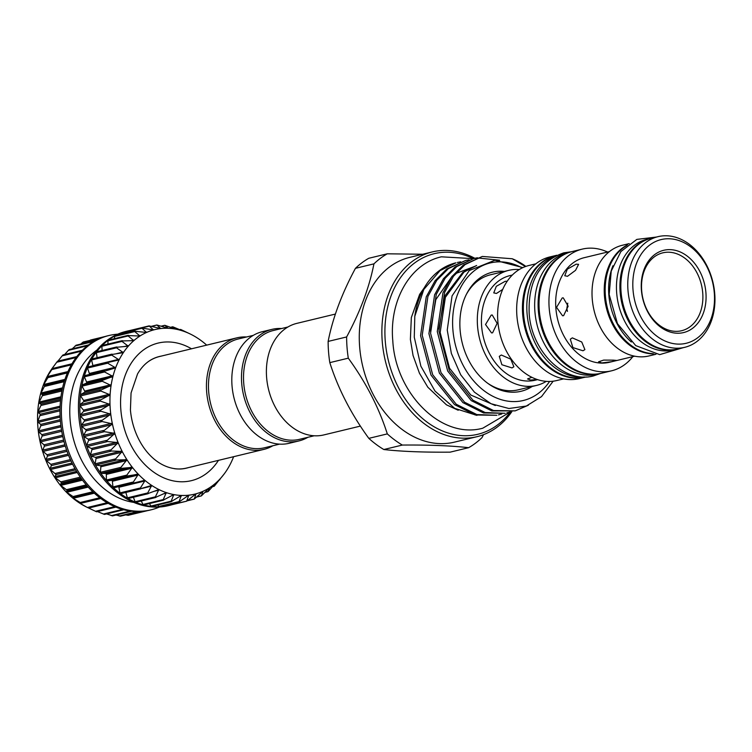 <?xml version="1.0" encoding="UTF-8"?>
<svg xmlns="http://www.w3.org/2000/svg" width="752" height="752" viewBox="0 0 752 752"><rect width="100%" height="100%" fill="white"/><g stroke="black" fill="none" stroke-linecap="round" stroke-linejoin="round"><path stroke-width="1.13" d="M253.33 335.345L238.196 339.002A55.949 41.971 76.4 0 0 209.376 397.498A55.949 41.971 76.4 0 0 255.671 448.643A55.949 41.971 76.4 0 0 264.45 447.778L279.594 444.122M246.571 336.981A57.387 43.052 76.4 0 0 245.942 336.952A57.387 43.052 76.4 0 0 236.936 337.827A57.387 43.052 76.4 0 0 207.373 397.817A57.387 43.052 76.4 0 0 254.862 450.279A57.387 43.052 76.4 0 0 263.867 449.395A57.387 43.052 76.4 0 0 272.826 445.757M263.867 449.395L186.505 468.073A57.387 43.052 -103.6 0 1 177.5 468.957A57.387 43.052 -103.6 0 1 174.445 468.693M148.548 361.458A57.387 43.052 -103.6 0 1 159.574 356.504L236.936 337.827M191.516 348.796A70.773 53.091 76.4 0 0 120.846 409.737A70.773 53.091 76.4 0 0 160.514 476.307A70.773 53.091 76.4 0 0 218.447 460.365M188.32 467.641A57.443 43.09 -103.6 0 1 180.527 468.994C153.972 469.633 133.048 440.86 130.425 409.915L131.055 392.967L137.56 373.904C141.902 366.497 147.326 361.336 153.831 358.413A57.443 43.09 -103.6 0 1 161.379 356.072M118.233 360.34L119.107 359.907A84.647 63.497 76.4 0 0 115.62 367.86A84.647 63.497 76.4 0 0 112.941 376.414A84.647 63.497 76.4 0 0 111.089 385.447A84.647 63.497 76.4 0 0 110.112 394.838A84.647 63.497 76.4 0 0 109.999 404.454A84.647 63.497 76.4 0 0 110.271 409.314A84.647 63.497 76.4 0 0 110.76 414.173L99.527 410.827L109.999 404.454L99.198 400.675L110.112 394.838L99.762 390.589L111.089 385.447L101.257 380.803L112.941 376.414L103.654 371.479L115.62 367.86L106.916 362.708L119.107 359.907L111.005 354.634L123.337 352.65L115.864 347.349L128.272 346.193L121.42 340.966L133.837 340.628L127.605 335.561L139.947 336.031L134.335 331.209L146.537 332.45L141.649 327.928L122.275 332.6A0.893 0.677 -103.6 0 1 122.407 332.591M180.715 329.47L190.66 334.198A84.647 63.497 76.4 0 0 190.576 334.161A84.647 63.497 76.4 0 0 183.253 331.124L180.715 329.47L179.831 329.686M141.526 327.975L153.502 329.949L149.065 325.889L160.759 328.549L156.858 324.996L168.204 328.286L164.81 325.306L175.733 329.15L172.791 326.8L183.281 331.134M149.065 325.889L129.739 330.551M121.561 334.245L121.824 333.117A0.893 0.677 -103.6 0 1 122.275 332.6M114.389 338.663L114.689 336.407A0.893 0.677 -103.6 0 1 115.366 335.787M134.335 331.209L135.454 331.115M107.884 344.096L108.006 340.806A0.893 0.677 -103.6 0 1 108.777 340.101M127.605 335.561L128.714 335.364M102.103 350.479L101.877 346.249A0.893 0.677 -103.6 0 1 102.667 345.459M121.42 340.966L122.501 340.665M97.102 357.717L96.378 352.669A0.893 0.677 -103.6 0 1 97.083 351.748M115.864 347.349L116.908 346.954M92.919 365.745A0.893 0.677 76.4 0 0 92.891 365.547L91.584 359.964A0.893 0.677 -103.6 0 1 92.186 358.93L111.362 354.305M111.005 354.634L112.02 354.145M89.046 374.571A0.893 0.677 76.4 0 0 89.338 373.49L87.552 368.057A0.893 0.677 -103.6 0 1 88.05 366.92L107.517 362.229M87.975 366.938L107.884 362.135M133.536 483.038L113.872 487.785A0.893 0.677 -103.6 0 1 112.95 486.929L112.368 481.261A0.893 0.677 76.4 0 0 111.512 480.378L107.254 481.017A0.893 0.677 -103.6 0 1 106.399 480.03L106.323 474.409A0.893 0.677 76.4 0 0 105.553 473.422L101.191 473.393A0.893 0.677 -103.6 0 1 100.42 472.303L100.853 466.785A0.893 0.677 76.4 0 0 100.166 465.704L95.777 465.018A0.893 0.677 -103.6 0 1 95.09 463.843L96.03 458.513A0.893 0.677 76.4 0 0 95.429 457.348L91.067 456.022A0.893 0.677 -103.6 0 1 90.484 454.763L91.913 449.696A0.893 0.677 76.4 0 0 91.415 448.465L87.138 446.509A0.893 0.677 -103.6 0 1 86.668 445.193L88.567 440.456A0.893 0.677 76.4 0 0 88.172 439.177L84.036 436.611A0.893 0.677 -103.6 0 1 83.679 435.248L86.029 430.905A0.893 0.677 76.4 0 0 85.747 429.599L81.799 426.469A0.893 0.677 -103.6 0 1 81.573 425.087L84.337 421.186A0.893 0.677 76.4 0 0 84.168 419.87L80.473 416.213A0.893 0.677 -103.6 0 1 80.361 414.822L83.51 411.438A0.893 0.677 76.4 0 0 83.463 410.122L80.069 405.977A0.893 0.677 -103.6 0 1 80.079 404.614L83.557 401.765A0.893 0.677 76.4 0 0 83.632 400.478L80.586 395.919A0.893 0.677 -103.6 0 1 80.727 394.574L84.487 392.328A0.893 0.677 76.4 0 0 84.685 391.078L82.015 386.152A0.893 0.677 -103.6 0 1 82.278 384.864L86.283 383.229A0.893 0.677 76.4 0 0 86.593 382.035L84.356 376.827A0.893 0.677 -103.6 0 1 84.741 375.605L104.556 370.821L84.732 375.605M100.834 421.233L110.76 414.173A84.647 63.497 76.4 0 0 112.396 423.865L100.834 421.233M103.015 431.422L112.396 423.865A84.647 63.497 76.4 0 0 114.868 433.396L103.015 431.422M106.079 441.368L114.868 433.396A84.647 63.497 76.4 0 0 118.149 442.627L106.079 441.368M109.98 450.946L118.149 442.627A84.647 63.497 76.4 0 0 122.2 451.444L109.98 450.946M114.661 460.017L122.2 451.444A84.647 63.497 76.4 0 0 126.966 459.735L114.661 460.017M120.066 468.449L126.966 459.735A84.647 63.497 76.4 0 0 132.371 467.368L120.066 468.449M126.11 476.148L132.371 467.368A84.647 63.497 76.4 0 0 138.349 474.258L126.11 476.148M132.728 483L138.349 474.258A84.647 63.497 76.4 0 0 144.826 480.302L133.706 483M140.304 488.95L120.959 493.622A0.893 0.677 -103.6 0 1 119.982 492.889L118.891 487.268A0.893 0.677 76.4 0 0 118.553 486.657M221.342 477.482L221.285 477.539A84.647 63.497 76.4 0 0 224.284 473.816L214.32 486.112L215.721 483.113L208.135 491.517L209.611 487.71L201.404 495.869L203.021 491.291L194.213 499.102L196.056 493.791L186.675 501.18L188.799 495.183L178.882 502.073L181.354 495.455L170.93 501.772L173.825 494.59L162.949 500.277L166.305 492.616L155.025 497.608L158.898 489.543L147.279 493.801L151.707 485.416L139.816 488.913L144.76 481.017L144.826 480.302L143.848 480.265M147.486 493.829L128.423 498.435A0.893 0.677 -103.6 0 1 127.389 497.843L125.847 492.447M136.14 502.167A0.893 0.677 -103.6 0 1 135.097 501.725L133.386 497.269M143.914 504.874A0.893 0.677 -103.6 0 1 142.974 504.47L141.273 500.992M151.754 506.406A0.893 0.677 -103.6 0 1 150.926 506.049L149.422 503.577M159.546 506.745A0.893 0.677 -103.6 0 1 158.851 506.444L157.741 504.968M167.301 505.861A0.893 0.677 -103.6 0 1 166.634 505.645L166.173 505.147M186.675 501.18L166.634 505.645M194.213 499.102L187.868 500.362M201.404 495.869L196.921 496.771M208.135 491.517L205.164 492.165M214.32 486.112L212.637 486.553M219.875 479.729L219.302 480.002M129.758 330.551A89.667 67.266 76.4 0 0 127.455 331.049L126.073 331.388A89.667 67.266 76.4 0 0 78.781 415.837A89.667 67.266 76.4 0 0 168.157 505.711L169.538 505.382A89.667 67.266 76.4 0 0 171.813 504.771M127.455 331.049A89.667 67.266 76.4 0 0 122.219 332.619A89.667 67.266 76.4 0 0 115.028 335.843A89.667 67.266 76.4 0 0 108.297 340.186A89.667 67.266 76.4 0 0 102.103 345.582A89.667 67.266 76.4 0 0 96.538 351.955A89.667 67.266 76.4 0 0 91.669 359.23A89.667 67.266 76.4 0 0 87.57 367.296A89.667 67.266 76.4 0 0 84.299 376.056A89.667 67.266 76.4 0 0 81.902 385.391A89.667 67.266 76.4 0 0 80.398 395.157A89.667 67.266 76.4 0 0 79.815 405.243A89.667 67.266 76.4 0 0 80.163 415.508A89.667 67.266 76.4 0 0 81.432 425.801A89.667 67.266 76.4 0 0 83.613 436A89.667 67.266 76.4 0 0 86.668 445.955A89.667 67.266 76.4 0 0 90.56 455.533A89.667 67.266 76.4 0 0 95.231 464.604A89.667 67.266 76.4 0 0 100.627 473.055A89.667 67.266 76.4 0 0 106.671 480.754A89.667 67.266 76.4 0 0 113.279 487.616A89.667 67.266 76.4 0 0 120.367 493.538A89.667 67.266 76.4 0 0 127.831 498.444A89.667 67.266 76.4 0 0 135.576 502.261A89.667 67.266 76.4 0 0 143.491 504.94A89.667 67.266 76.4 0 0 151.481 506.444A89.667 67.266 76.4 0 0 159.424 506.763A89.667 67.266 76.4 0 0 167.226 505.88A89.667 67.266 76.4 0 0 169.538 505.382M96.905 350.084A81.78 61.344 76.4 0 0 70.096 419.625A81.78 61.344 76.4 0 0 133.668 502.374M117.716 334.189A89.667 67.266 76.4 0 0 109.012 335.505A89.667 67.266 76.4 0 0 61.72 419.964A89.667 67.266 76.4 0 0 151.096 509.828A89.667 67.266 76.4 0 0 159.443 507.027M151.096 509.828L149.704 510.166A89.667 67.266 -103.6 0 1 147.392 510.664A89.667 67.266 -103.6 0 1 139.599 511.548A89.667 67.266 -103.6 0 1 131.647 511.238A89.667 67.266 -103.6 0 1 123.666 509.724A89.667 67.266 -103.6 0 1 115.742 507.045A89.667 67.266 -103.6 0 1 107.997 503.229A89.667 67.266 -103.6 0 1 100.533 498.322A89.667 67.266 -103.6 0 1 93.455 492.4A89.667 67.266 -103.6 0 1 86.847 485.548A89.667 67.266 -103.6 0 1 80.802 477.84A89.667 67.266 -103.6 0 1 75.407 469.389A89.667 67.266 -103.6 0 1 70.726 460.318A89.667 67.266 -103.6 0 1 66.834 450.739A89.667 67.266 -103.6 0 1 63.779 440.785A89.667 67.266 -103.6 0 1 61.608 430.586A89.667 67.266 -103.6 0 1 60.339 420.293A89.667 67.266 -103.6 0 1 59.991 410.028A89.667 67.266 -103.6 0 1 60.574 399.951A89.667 67.266 -103.6 0 1 62.068 390.175A89.667 67.266 -103.6 0 1 64.475 380.841A89.667 67.266 -103.6 0 1 67.746 372.09A89.667 67.266 -103.6 0 1 71.844 364.015A89.667 67.266 -103.6 0 1 76.704 356.739A89.667 67.266 -103.6 0 1 82.269 350.366A89.667 67.266 -103.6 0 1 88.463 344.971A89.667 67.266 -103.6 0 1 95.203 340.628A89.667 67.266 -103.6 0 1 102.394 337.404A89.667 67.266 -103.6 0 1 107.621 335.834L109.012 335.505M76.836 356.58L57.472 361.251L50.948 370.125L52.574 368.471L71.957 363.818M52.527 368.508L46.737 377.344L48.391 376.498L47.902 377.636L43.231 385.344A84.647 63.497 -103.6 0 1 46.709 377.382L46.709 377.382A84.647 63.497 -103.6 0 1 50.948 370.125L50.873 370.285M86.593 507.064L86.602 507.064A84.647 63.497 -103.6 0 1 86.593 507.064A84.647 63.497 -103.6 0 1 86.499 507.017A84.647 63.497 -103.6 0 1 79.308 502.891A84.647 63.497 -103.6 0 1 72.427 497.777A84.647 63.497 -103.6 0 1 65.96 491.733L65.96 491.733A84.647 63.497 -103.6 0 1 59.972 484.843A84.647 63.497 -103.6 0 1 54.567 477.21A84.647 63.497 -103.6 0 1 49.801 468.928A84.647 63.497 -103.6 0 1 45.759 460.102A84.647 63.497 -103.6 0 1 42.469 450.871A84.647 63.497 -103.6 0 1 39.997 441.339A84.647 63.497 -103.6 0 1 38.361 431.657A84.647 63.497 -103.6 0 1 37.6 421.938A84.647 63.497 -103.6 0 1 37.713 412.312A84.647 63.497 -103.6 0 1 38.7 402.922A84.647 63.497 -103.6 0 1 40.542 393.888A84.647 63.497 -103.6 0 1 43.231 385.344L45.082 385.184L40.542 393.888L42.629 394.443L42.366 395.731L38.7 402.922L41.069 404.153L40.928 405.488L37.713 412.265L40.429 414.183L37.6 421.881L40.711 424.401L40.815 425.782L38.361 431.657L41.915 434.656L42.15 436.038L39.988 441.292L44.02 444.827L44.377 446.18L42.469 450.871L47.009 454.763L47.479 456.079L45.759 460.102L50.826 464.332L51.409 465.591L49.801 468.928L56.118 474.597L54.539 477.172L60.762 481.872L61.532 482.963L59.972 484.843L67.595 490.586L65.922 491.695L74.213 497.363L72.427 497.777L81.301 503.191L79.27 502.872L86.499 507.017L96.566 511.792L115.921 507.121M86.499 507.017L87.401 507.421M281.615 328.521A57.387 43.052 76.4 0 0 280.985 328.492A57.387 43.052 76.4 0 0 271.98 329.367L262.298 331.707A57.387 43.052 76.4 0 0 232.735 391.698A57.387 43.052 76.4 0 0 280.223 444.159A57.387 43.052 76.4 0 0 289.229 443.276L298.911 440.935A57.387 43.052 76.4 0 0 307.878 437.297M271.98 329.367A57.387 43.052 76.4 0 0 242.417 389.357A57.387 43.052 76.4 0 0 289.905 441.819A57.387 43.052 76.4 0 0 298.911 440.935M287.922 326.998L273.239 330.542A55.949 41.971 76.4 0 0 243.733 383.238A55.949 41.971 76.4 0 0 290.714 440.183A55.949 41.971 76.4 0 0 299.503 439.318L314.176 435.775M335.383 314.063L296.88 323.36A57.387 43.052 76.4 0 0 266.612 377.41A57.387 43.052 76.4 0 0 323.811 434.929L360.377 426.102M546.29 381.358A59.182 44.396 -103.6 0 1 536.533 385.419A59.182 44.396 -103.6 0 1 527.246 386.331A59.182 44.396 -103.6 0 1 478.272 332.234A59.182 44.396 -103.6 0 1 508.756 270.363L490.586 274.753A59.182 44.396 76.4 0 0 466.193 294.718M504.413 271.416A61.25 45.947 76.4 0 0 466.672 293.788A61.25 45.947 76.4 0 0 460.102 329.874A61.25 45.947 76.4 0 0 488.396 383.774A61.25 45.947 76.4 0 0 532.181 386.472M510.448 411.889L482.746 428.217C441.104 439.657 395.561 393.164 392.798 340.816C389.094 301.355 409.671 263.886 441.368 256.817L473.271 258.641A92.891 69.682 76.4 0 0 385.268 341.164A92.891 69.682 76.4 0 0 435.004 427.286A92.891 69.682 76.4 0 0 510.382 411.964M511.858 411.635A95.043 71.299 -103.6 0 1 476.984 436.696A95.043 71.299 -103.6 0 1 382.242 341.427A95.043 71.299 -103.6 0 1 432.372 251.911A95.043 71.299 -103.6 0 1 474.803 258.274M383.83 449.527C401.352 451.501 423.461 452.375 450.147 452.149L468.637 447.684C451.097 445.71 428.988 444.827 402.32 445.062L383.83 449.527A106.164 79.637 -103.6 0 1 368.818 438.36L387.308 433.895C378.952 407.687 365.951 382.448 348.298 358.168L329.808 362.633C338.165 388.831 351.165 414.079 368.818 438.36M329.808 362.633A106.164 79.637 -103.6 0 1 328.558 352.011A106.164 79.637 -103.6 0 1 328.135 341.417L346.625 336.952A106.164 79.637 76.4 0 0 347.048 347.546A106.164 79.637 76.4 0 0 348.298 358.168M432.372 251.911L409.774 257.363A95.043 71.299 76.4 0 0 359.644 346.879A95.043 71.299 76.4 0 0 454.387 442.148L476.984 436.696M387.308 433.895A106.164 79.637 76.4 0 0 402.32 445.062M468.637 447.684A106.164 79.637 76.4 0 0 481.976 437.645L483.555 434.647M465.638 260.474L446.726 269.009L435.088 280.74L426.262 296.824L420.575 335.627L430.999 375.079L454.565 404.632L475.179 414.972L496.856 415.292L476.834 414.568L456.22 404.238L432.654 374.675L422.229 335.232L427.916 296.429L436.743 280.336L448.38 268.614L465.638 260.474L469.022 259.797M501.819 413.948L498.501 414.897M473.986 258.462L455.073 266.998L443.436 278.719L434.609 294.812L428.922 333.615L439.347 373.058L462.912 402.621L483.527 412.951L505.194 413.28L485.181 412.557L464.557 402.217L441.001 372.663L430.576 333.221L436.263 294.408L445.09 278.325L456.727 266.593L473.986 258.462L477.37 257.776M510.166 411.936L506.848 412.876M482.333 256.451L463.42 264.977L451.783 276.708L442.956 292.791L437.269 331.604L447.694 371.046L471.25 400.609L491.874 410.94L515.195 410.865L493.528 410.545L472.905 400.205L449.348 370.651L438.924 331.2L444.611 292.396L453.437 276.304L465.065 264.582L482.333 256.451L512.225 258.754A78.904 59.192 76.4 0 1 525.874 266.405M528.355 405.234L515.195 410.865M499.619 260.239L477.407 257.936M476.552 258.049L473.168 258.669M414.794 316.319L423.799 289.473L440.033 270.626L455.853 262.843A78.904 59.192 76.4 0 0 414.794 316.319L414.277 337.225L420.866 366.177L435.023 391.087L454.687 408.355L476.909 415.386M522.189 267.938A70.726 53.054 76.4 0 0 452.883 329.583A70.726 53.054 76.4 0 0 491.855 395.768A70.726 53.054 76.4 0 0 549.59 381.452M553.171 381.189L541.515 396.624L526.287 406.052L508.907 408.505L491.056 403.73L474.437 392.168L460.741 374.844L451.369 353.449L447.243 330.09L452.055 295.893L469.257 270.551L494.929 260.239L522.875 267.609M525.432 266.556L512.225 258.754M632.827 356.636A62.585 46.953 -103.6 0 1 611.573 370.811A62.585 46.953 -103.6 0 1 601.75 371.77A62.585 46.953 -103.6 0 1 549.956 314.562A62.585 46.953 -103.6 0 1 582.198 249.128A62.585 46.953 -103.6 0 1 592.021 248.169A62.585 46.953 -103.6 0 1 607.578 252.042M611.573 370.811L601.656 373.199A62.585 46.953 -103.6 0 1 591.833 374.167A62.585 46.953 -103.6 0 1 540.049 316.949A62.585 46.953 -103.6 0 1 572.281 251.525L582.198 249.128M613.284 360.142L616.424 360.405L611.282 361.75L601.76 362.925L598.545 361.815L603.659 360.095L613.284 360.142M634.688 356.185L609.505 362.267A53.796 40.354 -103.6 0 1 601.064 363.094A53.796 40.354 -103.6 0 1 556.546 313.913A53.796 40.354 -103.6 0 1 584.257 257.673L609.44 251.591M567.497 276.304L564.761 275.749L567.318 269.169L576.182 264.168L578.598 264.337L575.553 270.325L567.497 276.304M567.769 303.169L566.829 308.583L567.45 311.384M563.615 315.661L562.543 315.765L556.546 307.371L562.214 297.952L563.248 297.848L568.145 306.205L563.615 315.661M582.997 350.77L572.892 347.593L570.307 339.199L572.347 337.864L581.757 342.01L584.896 349.624L582.997 350.77M655.97 354.258L648.976 355.95A56.917 42.695 -103.6 0 1 640.037 356.824A56.917 42.695 -103.6 0 1 592.943 304.795A56.917 42.695 -103.6 0 1 622.261 245.284L629.255 243.601M653.892 353.901A56.917 42.695 -103.6 0 1 652.257 353.872A56.917 42.695 -103.6 0 1 606.084 306.647A56.917 42.695 -103.6 0 1 627.572 244.87M666.93 235.79A56.917 42.695 -103.6 0 1 714.033 287.819A56.917 42.695 -103.6 0 1 684.715 347.321A56.917 42.695 -103.6 0 1 675.775 348.195A56.917 42.695 -103.6 0 1 628.681 296.166A56.917 42.695 -103.6 0 1 658 236.664A56.917 42.695 -103.6 0 1 666.93 235.79M684.715 347.321L677.796 348.994A56.917 42.695 -103.6 0 1 668.857 349.868A56.917 42.695 -103.6 0 1 621.763 297.83A56.917 42.695 -103.6 0 1 651.082 238.328L658 236.664M669.515 238.769A53.336 40.006 -103.6 0 1 714.306 293.045A53.336 40.006 -103.6 0 1 677.806 344.096A53.336 40.006 -103.6 0 1 633.015 289.821A53.336 40.006 -103.6 0 1 669.515 238.769M676.95 333.221A42.319 31.744 -103.6 0 1 641.409 290.159A42.319 31.744 -103.6 0 1 670.37 249.645A42.319 31.744 -103.6 0 1 705.912 292.716A42.319 31.744 -103.6 0 1 676.95 333.221M675.315 331.341A40.063 30.052 -103.6 0 1 641.672 290.573A40.063 30.052 -103.6 0 1 669.092 252.23A40.063 30.052 -103.6 0 1 702.735 292.998A40.063 30.052 -103.6 0 1 675.315 331.341M601.196 373.312A62.585 46.953 -103.6 0 1 600.735 373.424L597.276 374.261A62.585 46.953 -103.6 0 1 534.898 311.525A62.585 46.953 -103.6 0 1 567.901 252.578L571.36 251.741A62.585 46.953 -103.6 0 1 571.821 251.638M600.735 373.424A62.585 46.953 -103.6 0 1 538.347 310.698A62.585 46.953 -103.6 0 1 571.36 251.741M586.203 376.931L585.977 376.987A62.585 46.953 -103.6 0 1 523.599 314.261A62.585 46.953 -103.6 0 1 556.602 255.304L556.828 255.257M584.605 376.968A62.585 46.953 -103.6 0 1 527.058 313.424A62.585 46.953 -103.6 0 1 555.39 255.953M502.721 289.388L496.489 293.449L493.754 292.895L496.311 286.315L505.165 281.314L507.215 281.229M492.598 332.807L491.526 332.91L485.529 324.516L491.206 315.097L492.24 314.994L497.138 323.341L492.598 332.807M511.98 367.916L501.875 364.739L499.29 356.345L501.33 355.01L510.749 359.155L513.879 366.769L511.98 367.916M537.163 379.497L530.743 380.07L527.537 378.952L531.852 377.307M585.517 377.1A62.585 46.953 -103.6 0 1 585.056 377.213A62.585 46.953 -103.6 0 1 575.233 378.171A62.585 46.953 -103.6 0 1 523.448 320.963A62.585 46.953 -103.6 0 1 555.681 255.53A62.585 46.953 -103.6 0 1 556.142 255.417M585.056 377.213L579.294 378.604A62.585 46.953 -103.6 0 1 569.471 379.563A62.585 46.953 -103.6 0 1 517.677 322.354A62.585 46.953 -103.6 0 1 549.919 256.921L555.681 255.53M563.643 378.876L556.818 380.521A59.182 44.396 -103.6 0 1 547.531 381.433A59.182 44.396 -103.6 0 1 498.567 327.336A59.182 44.396 -103.6 0 1 529.041 265.465L535.866 263.82M537.577 379.628L535.274 380.192A53.796 40.354 -103.6 0 1 526.823 381.02A53.796 40.354 -103.6 0 1 482.305 331.839A53.796 40.354 -103.6 0 1 510.016 275.589L512.328 275.035M508.756 270.363A59.182 44.396 -103.6 0 1 518.043 269.451A59.182 44.396 -103.6 0 1 519.294 269.526M487.55 383.163A59.182 44.396 76.4 0 0 509.076 390.711A59.182 44.396 76.4 0 0 518.363 389.809L536.533 385.419M346.625 336.952C360.255 311.619 369.354 287.255 373.932 263.858L355.442 268.323C341.812 293.656 332.713 318.021 328.135 341.417M355.442 268.323A106.164 79.637 -103.6 0 1 368.781 258.274L387.271 253.809L422.68 254.242M387.271 253.809A106.164 79.637 76.4 0 0 373.932 263.858M457.291 262.495L460.675 261.809M50.948 370.125A84.647 63.497 -103.6 0 1 52.875 367.399L56.72 362.238L76.084 357.567M125.716 514.913L128.009 515.026M115.996 515.045L120.254 515.985M106.568 513.917L112.349 515.75M97.44 511.576L104.472 514.424L123.798 509.762M108.213 503.351L88.764 508.004M81.348 503.191L100.777 498.501L81.301 503.191M48.391 376.498L67.877 371.789M81.479 351.175L62.219 355.818L63.046 354.925L82.382 350.253M62.219 355.818L57.913 361.148M87.42 345.779L68.357 350.376L69.231 349.567L88.557 344.905M68.357 350.376L64.634 354.54M75.971 345.469L72.192 348.853M83.162 342.339L80.567 344.143M90.701 340.355L89.667 340.553M159.527 506.745A0.893 0.677 -103.6 0 1 159.499 506.754L178.882 502.073M215.664 483.16L215.721 483.113A84.647 63.497 76.4 0 0 221.285 477.539M209.376 487.888L209.611 487.71A84.647 63.497 76.4 0 0 215.721 483.113M202.551 491.611L203.021 491.291A84.647 63.497 76.4 0 0 209.611 487.71M195.285 494.271L196.056 493.791A84.647 63.497 76.4 0 0 203.021 491.291M144.826 480.302A84.647 63.497 76.4 0 0 151.707 485.416A84.647 63.497 76.4 0 0 158.898 489.543A84.647 63.497 76.4 0 0 166.305 492.616A84.647 63.497 76.4 0 0 173.825 494.59A84.647 63.497 76.4 0 0 181.354 495.455A84.647 63.497 76.4 0 0 188.799 495.183L187.934 495.634M181.354 495.455L180.452 495.831M171.832 501.387L170.93 501.772M173.825 494.59L172.894 494.891M163.88 499.967L162.949 500.277M166.305 492.616L165.346 492.823M155.974 497.373L155.025 497.608M158.898 489.543L157.929 489.665M148.247 493.641L147.279 493.801M151.707 485.416L150.729 485.463M140.793 488.828L139.816 488.913M122.435 353.008L123.337 352.65A84.647 63.497 76.4 0 0 119.107 359.907M127.342 346.475L128.272 346.193A84.647 63.497 76.4 0 0 123.337 352.65M132.878 340.825L133.837 340.628A84.647 63.497 76.4 0 0 128.272 346.193M138.979 336.135L139.947 336.031A84.647 63.497 76.4 0 0 133.837 340.628M145.559 332.478L146.537 332.45A84.647 63.497 76.4 0 0 139.947 336.031M183.253 331.124A84.647 63.497 76.4 0 0 175.733 329.15A84.647 63.497 76.4 0 0 168.204 328.286A84.647 63.497 76.4 0 0 160.759 328.549A84.647 63.497 76.4 0 0 153.502 329.949L153.502 329.949A84.647 63.497 76.4 0 0 146.537 332.45M160.759 328.549L160.063 328.483M151.951 326.434L156.858 324.996L151.443 326.302M161.483 326.274L164.81 325.306M170.789 327.364L172.791 326.8M224.284 473.816A84.647 63.497 76.4 0 0 226.211 471.09A84.647 63.497 76.4 0 0 230.45 463.834A84.647 63.497 76.4 0 0 233.618 456.699M188.799 495.183A84.647 63.497 76.4 0 0 196.056 493.791M206.687 345.13A84.647 63.497 76.4 0 0 204.732 343.438A84.647 63.497 76.4 0 0 197.851 338.325A84.647 63.497 76.4 0 0 190.66 334.198M650.621 238.44A56.917 42.695 76.4 0 0 650.16 238.553L646.701 239.39A56.917 42.695 76.4 0 0 616.678 292.998A56.917 42.695 76.4 0 0 673.416 350.047L676.875 349.219A56.917 42.695 76.4 0 0 677.336 349.097M650.16 238.553A56.917 42.695 76.4 0 0 620.137 292.161A56.917 42.695 76.4 0 0 676.875 349.219M626.576 245.688A56.917 42.695 76.4 0 0 605.379 295.724A56.917 42.695 76.4 0 0 652.633 353.628M612.927 265.757A56.917 42.695 76.4 0 0 608.838 294.887A56.917 42.695 76.4 0 0 631.332 341.991M82.278 384.864L102.112 380.08M80.727 394.574L100.552 389.79M80.079 404.614L99.913 399.82M80.361 414.822L100.195 410.037M81.573 425.087L101.398 420.293M83.679 435.248L103.513 430.464M86.668 445.193L106.493 440.399M90.484 454.763L110.318 449.978M95.09 463.843L114.924 459.049M100.42 472.303L120.254 467.518M106.399 480.03L126.233 475.245M112.95 486.929L132.775 482.135M119.982 492.889L139.806 488.104M127.389 497.843L147.223 493.058M135.097 501.725L154.921 496.931M142.974 504.47L162.808 499.685M150.926 506.049L170.76 501.264M158.851 506.444L178.685 501.659M62.313 389.019L40.589 394.264M60.79 398.052L38.794 403.354M60.047 407.443L37.863 412.801M60.122 417.078L37.807 422.464M61.034 426.816L38.634 432.221M62.764 436.527L40.335 441.941M65.283 446.068L42.873 451.482M68.582 455.327L46.22 460.732M72.587 464.172L50.337 469.549M77.249 472.482L55.159 477.821M82.494 480.161L60.63 485.435M88.219 487.089L66.665 492.297M94.31 493.199L73.198 498.294M81.047 503.144L80.126 503.37M430.473 331.2L435.84 299.597L452.187 276.172M455.599 273.568L475.612 266.058M438.811 329.188L444.846 295.978L462.79 272.374L476.627 265.484M495.314 405.525L470.827 395.054L449.546 368.245L440.164 332.487L445.381 297.303L463.984 272.083L476.289 265.672M143.303 511.285L126.975 515.223M137.578 511.586L119.192 516.022M130.228 511.05L111.277 515.628M122.51 509.414L103.315 514.048M114.765 506.632L95.438 511.294M108.166 503.323L88.792 507.995M107.151 502.731L87.74 507.421M99.79 497.768L80.323 502.468M74.232 497.354L93.718 492.654L74.241 497.354M92.797 491.789L73.292 496.499M87.42 486.196L65.819 491.413M87.129 485.867L67.595 490.586M86.283 484.89L66.749 489.608M81.752 479.165L59.85 484.448M81.084 478.244L61.532 482.963M80.323 477.153L60.762 481.872M76.582 471.401L54.464 476.74M75.679 469.868L56.118 474.597M75.003 468.693L55.441 473.412M72.004 463.006L49.735 468.383M70.979 460.863L51.409 465.591M70.406 459.613L50.826 464.332M68.094 454.095L45.722 459.5M67.06 451.35L47.479 456.079M66.59 450.034L47.009 454.763M64.898 444.799L42.479 450.204M63.958 441.452L44.377 446.18M63.61 440.099L44.02 444.827M62.482 435.22L40.053 440.634M61.73 431.31L42.15 436.038M61.495 429.928L41.915 434.656M60.865 425.5L38.474 430.905M60.395 421.054L40.815 425.782M60.282 419.672L40.711 424.401M60.066 415.771L37.769 421.148M59.981 410.827L40.411 415.555M59.991 409.455L40.429 414.183M60.104 406.155L37.938 411.504M60.489 400.769L40.928 405.488M60.621 399.434L41.069 404.153M60.95 396.802L38.982 402.104M61.908 391.012L42.366 395.731M62.162 389.724L42.629 394.443M62.576 387.835L40.899 393.07M64.211 381.687L44.697 386.396M64.597 380.474L45.082 385.184L64.597 380.474M64.945 379.384L43.644 384.526M67.379 372.926L47.902 377.636M67.877 371.798L48.448 376.489M67.981 371.563L47.188 376.583M71.365 364.852L51.926 369.542M93.709 341.474L75.031 345.986M99.696 338.466L82.165 342.696M187.68 495.831L188.94 495.521M179.756 496.282L181.476 495.869M171.541 495.653L173.919 495.079M162.958 493.989L166.361 493.171M153.652 491.432L158.926 490.154M141.931 488.443L151.688 486.093M118.891 487.268L144.76 481.017M112.368 481.261L138.236 475.02M111.512 480.378L137.381 474.136M107.254 481.017L127.088 476.223M106.323 474.409L132.192 468.158M105.553 473.422L131.421 467.171M101.191 473.393L121.025 468.599M100.853 466.785L126.721 460.544M100.166 465.704L126.035 459.463M95.777 465.018L115.601 460.233M96.03 458.513L121.899 452.272M95.429 457.348L121.298 451.106M91.067 456.022L110.892 451.228M91.913 449.696L117.782 443.454M91.415 448.465L117.284 442.223M87.138 446.509L106.963 441.715M88.567 440.456L114.436 434.205M88.172 439.177L114.041 432.936M84.036 436.611L103.861 431.827M86.029 430.905L111.898 424.664M85.747 429.599L111.616 423.357M81.799 426.469L101.633 421.675M84.337 421.186L110.206 414.944M84.168 419.87L110.036 413.628M80.473 416.213L100.307 411.419M83.51 411.438L109.378 405.187M83.463 410.122L109.331 403.871M80.069 405.977L99.894 401.192M83.557 401.765L109.425 395.524M83.632 400.478L109.501 394.236M80.586 395.919L100.411 391.134M84.487 392.328L110.356 386.077M84.685 391.078L110.553 384.827M82.015 386.152L101.849 381.367M86.283 383.229L112.151 376.987M86.593 382.035L112.462 375.793M84.356 376.827L104.18 372.043M89.338 373.49L115.206 367.249M87.552 368.057L107.386 363.272M92.891 365.547L118.76 359.306M91.584 359.964L111.409 355.179M116.551 353.647L123.055 352.077M96.378 352.669L116.203 347.875M124.052 346.625L128.047 345.657M101.877 346.249L121.711 341.464M130.951 340.788L133.668 340.13M108.006 340.806L127.84 336.022M137.889 336.05L139.844 335.58M114.689 336.407L134.514 331.623M145.061 332.412L146.48 332.064M121.824 333.117L141.649 328.333M152.459 329.874L153.493 329.63M142.072 327.9L149.15 326.189M600.51 373.481L593.525 375.906C563.972 384.112 531.156 350.77 529.164 313.039C528.13 281.248 539.673 261.179 563.812 252.832L571.135 251.798M458.212 410.244L446.453 404.83L427.841 387.233L419.437 373.199L413.055 355.517L410.385 339.434L411.335 317.56L419.625 294.389L424.325 287.696M115.159 335.796L134.542 331.115M108.485 340.092L127.915 335.401M102.357 345.431L121.833 340.731M96.839 351.748L116.391 347.029M92.026 358.948L111.653 354.211M167.245 505.87L186.618 501.199M187.351 500.776L194.091 499.149M196.592 497.072L201.226 495.953M204.967 492.363L207.928 491.648M212.525 486.676L214.113 486.3M147.411 510.664L128.047 515.336M139.646 511.548L120.32 516.21M131.741 511.247L112.424 515.91M71.976 363.789L52.574 368.471M95.26 340.6L75.933 345.262M102.422 337.394L83.077 342.066M105.346 336.445L90.55 340.017M151.66 506.434L171.071 501.753M143.754 504.94L163.212 500.249M135.915 502.289L155.429 497.58M128.244 498.51L147.834 493.782M120.856 493.66L140.539 488.903M113.843 487.794L133.621 483.019M161.163 326.171L164.744 325.306M170.591 327.299L172.697 326.791M179.719 329.639L180.593 329.432M683.013 347.734L659.701 354.624L635.741 345.619L617.467 323.661L609.186 294.558L611.235 271.058L620.889 251.553L636.841 239.399L656.299 237.068"/></g></svg>
